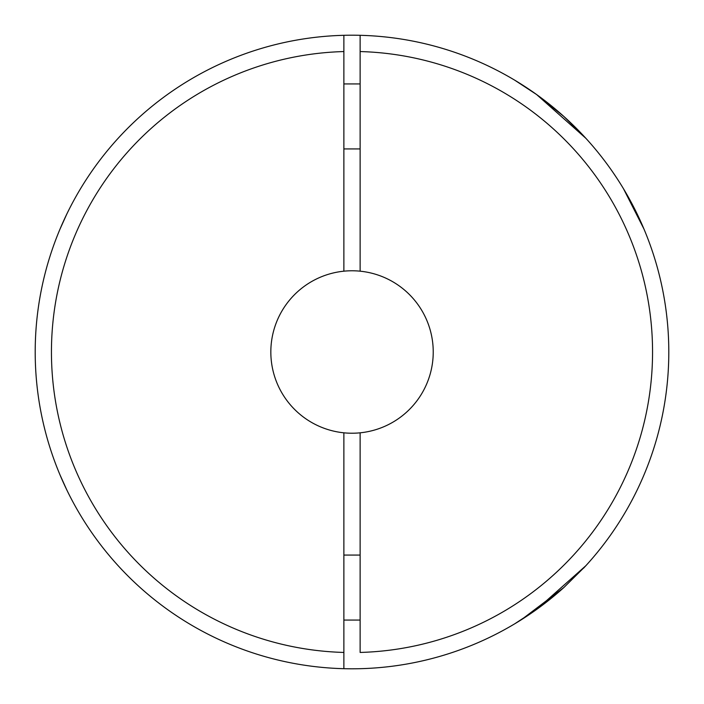 <?xml version="1.0" encoding="UTF-8"?>
<svg xmlns="http://www.w3.org/2000/svg" width="704" height="704" viewBox="0 0 704 704"><rect width="100%" height="100%" fill="white"/><g stroke="black" fill="none" stroke-linecap="round" stroke-linejoin="round"><path stroke-width="1.06" d="M602.536 158.11A316.8 316.8 0 0 1 623.498 188.751L643.984 229.09A316.8 316.8 0 0 0 625.768 192.588M60.016 474.91L66.801 489.922M343.878 432.819A81.233 81.233 0 0 1 343.878 271.181A81.233 81.233 0 0 1 433.233 352A81.233 81.233 0 0 1 343.878 432.819L343.878 668.694A316.8 316.8 0 0 0 536.624 609.444L514.738 623.806M542.978 604.762L563.825 587.567L521.321 619.758M60.016 229.09L66.801 214.078M587.101 139.656A316.8 316.8 0 0 0 496.962 70.312M493.038 68.332A316.8 316.8 0 0 0 488.391 66.062M473.026 59.224A316.8 316.8 0 0 0 465.626 56.276M463.654 55.51L463.602 55.51A316.8 316.8 0 0 0 343.878 35.306L343.878 271.181M667.823 327.14A316.8 316.8 0 0 0 651.086 247.544A316.8 316.8 0 0 1 585.869 565.699L536.624 609.444A316.8 316.8 0 0 1 360.122 668.694A316.8 316.8 0 0 0 463.602 648.49L463.663 648.49M465.511 647.768A316.8 316.8 0 0 0 469.542 646.184M482.354 640.737A316.8 316.8 0 0 0 492.8 635.791M514.554 623.92A316.8 316.8 0 0 0 564.177 587.25M583.598 568.154A316.8 316.8 0 0 0 599.43 549.842M601.894 546.718A316.8 316.8 0 0 0 611.758 533.359M616.317 526.645L616.308 526.645A316.8 316.8 0 0 0 668.659 361.504L668.703 359.999M585.869 138.301A316.8 316.8 0 0 1 651.086 247.544A316.8 316.8 0 0 0 585.869 138.301L536.624 94.556L514.738 80.194M537.557 95.234L563.825 116.433L585.473 137.87M616.308 177.355L612.806 172.154M585.323 566.298L563.825 587.567M667.99 329.384L668.034 330.018M668.712 359.366L668.659 361.504M360.122 35.306A316.8 316.8 0 0 1 536.624 94.556A316.8 316.8 0 0 0 360.122 35.306L360.122 51.559L360.122 35.306M360.122 271.181L360.122 51.559A300.555 300.555 0 0 1 652.555 352A300.555 300.555 0 0 1 360.122 652.441L360.122 432.819M343.878 668.694A316.8 316.8 0 0 1 35.2 352A316.8 316.8 0 0 1 343.878 35.306A316.8 316.8 0 0 0 35.2 352A316.8 316.8 0 0 0 343.878 668.694M651.086 247.544A316.8 316.8 0 0 1 585.869 565.699M343.878 652.441A300.555 300.555 0 0 1 51.445 352A300.555 300.555 0 0 1 343.878 51.559M343.878 148.922L360.122 148.922M343.878 83.934L360.122 83.934M343.878 620.066L360.122 620.066M343.878 555.078L360.122 555.078"/></g></svg>
